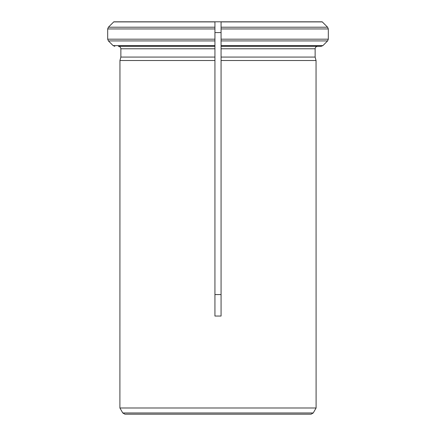 <?xml version="1.0" encoding="UTF-8"?>
<svg xmlns="http://www.w3.org/2000/svg" width="436" height="436" viewBox="0 0 436 436"><rect width="100%" height="100%" fill="white"/><g stroke="black" fill="none" stroke-linecap="round" stroke-linejoin="round"><path stroke-width="0.65" d="M214.937 294.578L221.068 294.578M113.823 21.8L214.937 21.8L214.937 316.051L221.068 316.051L221.068 57.078L221.068 60.511L316.051 60.511L316.1 407.987L119.9 407.987L316.1 407.987M221.068 32.575L214.937 32.575M214.937 27.212L108.401 27.212L113.709 21.904L108.401 27.212L107.681 28.945L214.937 28.945L214.937 21.8L322.177 21.8L327.6 27.212L328.319 28.945L221.068 28.945L221.068 21.8L221.068 57.078L315.13 57.078L316.051 60.511L315.13 57.078L315.13 48.778L315.13 57.078M107.681 28.945L107.681 39.18L214.937 39.18L214.937 46.325L118.412 46.325C119.873 46.505 120.69 47.322 120.87 48.778L214.937 48.778L214.937 60.511L119.949 60.511L119.9 407.987M118.412 46.325C119.873 46.505 120.69 47.322 120.87 48.778L120.87 57.078L119.949 60.511L120.87 57.078L214.937 57.078M107.681 39.18L108.401 40.913L113.093 45.606L114.832 46.325M214.937 40.913L108.401 40.913L113.093 45.606L214.937 45.606M315.13 48.778C315.31 47.317 316.127 46.499 317.588 46.325C316.127 46.499 315.31 47.317 315.13 48.778L221.068 48.778M321.168 46.325L221.068 46.325L221.068 39.18L328.319 39.18L327.6 40.913L322.907 45.606L321.168 46.325L317.588 46.325M328.319 28.945L328.319 39.18L328.319 28.945M221.068 21.904L322.291 21.904L327.6 27.212L221.068 27.212M221.068 40.913L327.6 40.913L322.907 45.606L221.068 45.606M316.078 408.025L313.222 412.974L311.097 414.2L124.903 414.2L122.778 412.974L119.922 408.025M113.709 21.904L214.937 21.904M313.222 412.974L122.778 412.974"/></g></svg>
